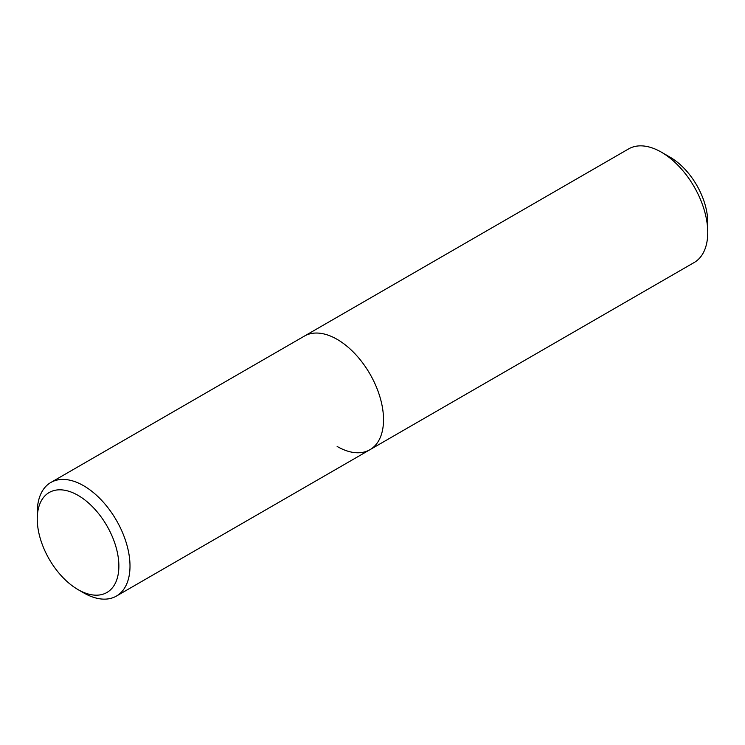 <?xml version="1.0" encoding="UTF-8"?>
<svg xmlns="http://www.w3.org/2000/svg" width="745" height="745" viewBox="0 0 745 745"><rect width="100%" height="100%" fill="white"/><g stroke="black" fill="none" stroke-linecap="round" stroke-linejoin="round"><path stroke-width="1.12" d="M83.626 592.834L78.057 589.621A57.71 33.32 -120 0 0 118.874 566.051A57.71 33.32 -120 0 0 78.057 495.369A57.71 33.32 -120 0 0 37.25 518.93A57.71 33.32 -120 0 0 78.057 589.621L83.626 592.834A65.588 37.865 60 0 0 116.416 596.075L369.939 449.71A65.588 37.865 -120 0 0 379.997 397.16A65.588 37.865 -120 0 0 337.15 339.357A65.588 37.865 -120 0 0 304.351 336.116L628.584 148.925A65.588 37.865 -120 0 1 661.374 152.166L670.258 157.297A53.025 30.61 60 0 1 707.75 222.243L707.75 232.496A65.588 37.865 -120 0 0 661.374 152.166L670.258 157.297M37.25 518.93L37.25 512.504A65.588 37.865 60 0 1 50.837 482.481A65.588 37.865 60 0 1 83.626 485.731A65.588 37.865 60 0 1 126.473 543.524A65.588 37.865 60 0 1 116.416 596.075M337.15 446.46A65.588 37.865 -120 0 0 369.939 449.71L694.163 262.519A65.588 37.865 -120 0 0 707.75 232.496M369.939 449.71A65.588 37.865 -120 0 0 379.997 397.16A65.588 37.865 -120 0 0 337.15 339.357A65.588 37.865 -120 0 0 304.351 336.116L50.837 482.481"/></g></svg>
